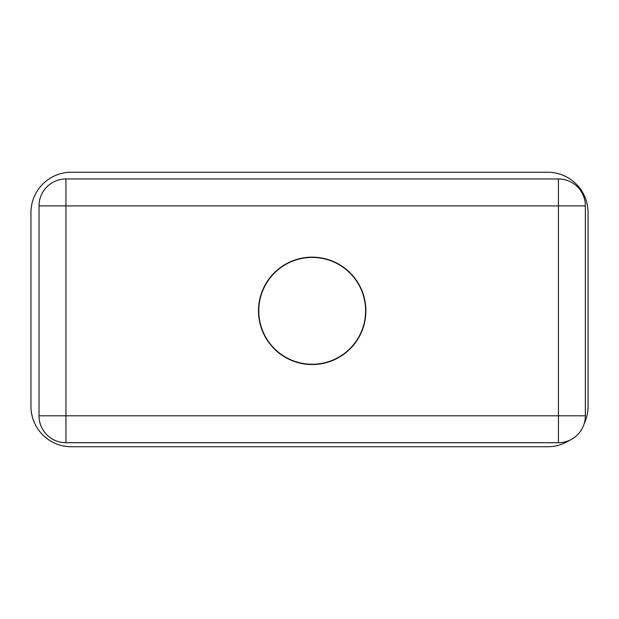 <?xml version="1.0" encoding="UTF-8"?>
<svg xmlns="http://www.w3.org/2000/svg" width="619" height="619" viewBox="0 0 619 619"><rect width="100%" height="100%" fill="white"/><g stroke="black" fill="none" stroke-linecap="round" stroke-linejoin="round"><path stroke-width="0.93" d="M312.193 364.537A53.691 53.691 0 0 0 358.687 283.997A53.691 53.691 0 0 0 265.69 283.997A53.691 53.691 0 0 0 312.193 364.537M65.939 442.717A26.911 26.911 0 0 1 39.02 415.806L39.02 205.887L39.02 415.806L65.939 415.806L65.939 205.887L558.446 205.887L558.446 415.806L65.939 415.806L65.939 442.717L558.446 442.717L65.939 442.717M39.02 205.887A26.911 26.911 0 0 1 65.939 178.968L65.939 205.887L39.02 205.887M558.446 178.968A26.911 26.911 0 0 1 585.357 205.887L558.446 205.887L558.446 178.968L65.939 178.968M585.357 415.806L585.357 205.887L585.357 415.806A26.911 26.911 0 0 1 558.446 442.717L558.446 415.806L585.357 415.806M569.534 440.326A40.367 40.367 0 0 1 547.683 446.756L71.317 446.756A40.367 40.367 0 0 1 30.95 406.389L30.95 212.611A40.367 40.367 0 0 1 71.317 172.244L547.683 172.244A40.367 40.367 0 0 1 588.05 212.611L588.05 406.389A40.367 40.367 0 0 1 584.22 423.543M258.781 310.846A53.412 53.412 0 0 1 338.895 264.584A53.412 53.412 0 0 1 338.895 357.101A53.412 53.412 0 0 1 258.781 310.846"/></g></svg>
